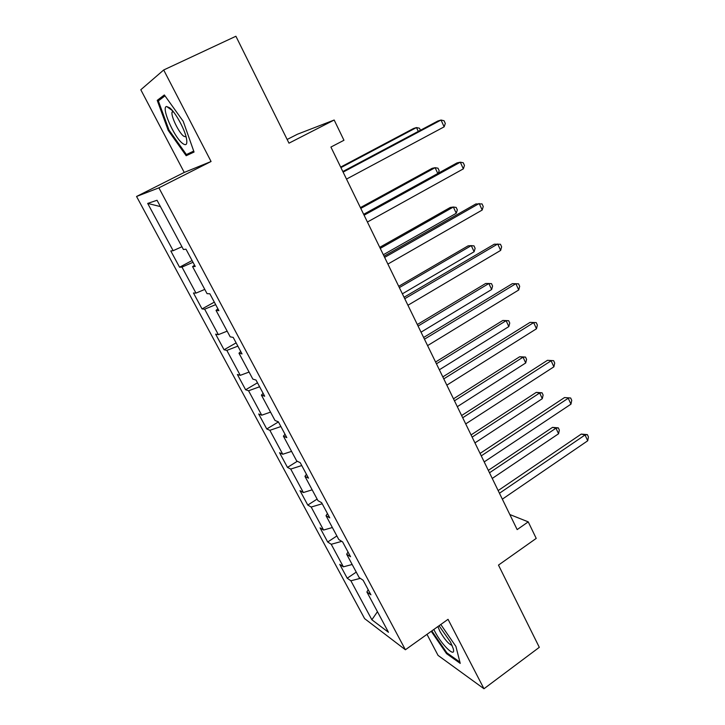 <?xml version="1.0" encoding="UTF-8"?>
<svg xmlns="http://www.w3.org/2000/svg" width="725" height="725" viewBox="0 0 725 725"><rect width="100%" height="100%" fill="white"/><g stroke="black" fill="none" stroke-linecap="round" stroke-linejoin="round"><path stroke-width="1.09" d="M426.989 634.348L438.054 655.4L483.974 688.75L539.309 647.325L498.483 565.092L536.219 538.403L528.235 521.864L509.82 514.533M136.554 196.475L364.612 618.624L405.393 649.763L158.893 187.847L136.554 196.475L184.25 172.432L211.066 161.503L163.696 69.981L140.804 89.755L184.25 172.432M287.154 139.472L297.458 134.216L334.18 120.024L343.958 140.269L330.917 147.057L517.161 529.603L528.235 521.864M163.696 69.981L235.906 36.25L288.985 143.169L334.18 120.024M368.173 589.67L366.895 591.999L370.928 594.817L363.134 580.263L359.165 577.562L346.668 554.235L350.547 556.737L342.599 541.883L338.774 539.5L326.014 515.692L329.748 517.858L321.637 502.697L317.958 500.649L304.935 476.343L308.515 478.165L300.222 462.677L296.706 460.982L283.412 436.16L286.819 437.628L278.355 421.805L275.011 420.482L261.426 395.125L264.661 396.222L256.016 380.054L252.844 379.112L238.969 353.202L242.023 353.909L233.187 337.388L230.206 336.844L216.023 310.373L218.887 310.672L209.86 293.788L207.06 293.652L192.569 266.601L195.243 266.465L185.999 249.201L183.416 249.5L157.035 200.272L147.692 203.417L160.424 206.598M366.895 591.999L388.482 632.291L371.871 619.766L350.882 580.788L347.212 578.215L356.247 572.116M147.692 203.417L173.148 250.687L170.801 250.959L179.564 267.226L181.984 267.108L195.986 293.108L193.457 292.991L202.048 308.923L204.649 309.194L218.361 334.651L215.642 334.153L224.061 349.767L226.834 350.402L240.265 375.342L237.383 374.481L245.63 389.769L248.575 390.766L261.725 415.198L258.68 413.993L266.764 428.973L269.863 430.315L282.759 454.258L279.56 452.717L287.472 467.398L290.734 469.066L303.367 492.529L300.014 490.671L307.781 505.071L311.179 507.047L323.567 530.048L320.078 527.882L327.682 542.001L331.225 544.285L343.369 566.832L339.744 564.367L347.212 578.215M348.018 551.997L346.668 554.235M343.369 566.832L352.16 564.494M331.225 544.285L341.756 541.357M327.446 513.554L326.014 515.692M323.567 530.048L332.367 527.537M311.179 507.047L322.208 503.766M306.448 474.313L304.935 476.343M303.367 492.529L312.167 489.837M290.734 469.066L301.763 465.55M285.016 434.248L283.412 436.16M282.759 454.258L291.559 451.376M269.863 430.315L280.892 426.554M263.121 393.331L261.426 395.125M261.725 415.198L270.534 412.126M248.575 390.766L259.604 386.76M240.754 351.534L238.969 353.202M240.265 375.342L249.074 372.061M226.834 350.402L237.863 346.133M217.908 308.832L216.023 310.373M218.361 334.651L227.161 331.162M204.649 309.194L215.669 304.654M194.554 265.187L192.569 266.601M195.986 293.108L204.785 289.402M181.984 267.108L193.004 262.287M173.148 250.687L181.939 246.745M211.066 161.503L158.893 187.847M483.974 688.75L448.041 619.322L405.393 649.763M371.871 619.766L377.453 611.71M350.882 580.788L360.316 578.351M179.564 267.226L192.071 260.547M202.048 308.923L214.328 302.135M224.061 349.767L236.123 342.88M245.63 389.769L257.484 382.8M266.764 428.973L278.418 421.923M287.472 467.398L297.313 461.272M307.781 505.071L317.124 499.09M327.682 542.001L336.88 535.956M168.209 130.391L186.18 155.73L194.055 152.042L183.226 121.329L164.348 94.957L157.225 100.358L168.209 130.391L168.979 130.02L158.34 100.884L165.001 95.872M431.248 631.312L446.546 653.651L460.23 663.384L455.916 646.437L440.8 624.488M162.164 98.011L157.225 100.358M193.983 151.833L186.18 155.73M447.271 653.125L446.546 653.651M343.115 172.115L441.027 120.033L444.144 126.848L346.514 179.084M342.834 171.526L437.827 121.021L441.027 120.033L444.062 120.74L445.304 123.458L444.144 126.848M418.28 131.415L416.494 127.564L413.594 128.461L340.668 167.085M420.428 130.273L419.467 128.216L416.494 127.564L340.931 167.62M182.328 143.224C186.262 146.223 187.612 144.493 186.388 138.04C184.503 128.778 175.196 111.976 169.614 107.78L166.641 106.502C160.805 106.711 173.71 136.626 182.328 143.224M172.795 111.025L171.988 112.321C171.082 116.716 178.785 132.467 183.606 136.155L186.135 136.98M193.729 151.09L186.398 154.552L168.97 130.002M433.84 629.463L434.782 631.339C441.779 645.232 456.397 659.079 453.188 648.476L450.515 642.096L439.06 625.738M437.9 626.563L439.794 631.131C444.642 639.522 448.739 644.271 452.074 645.368M459.895 662.088L446.845 652.826L431.819 630.895M364.095 215.198L460.303 162.192L463.357 168.862L367.412 222.022M363.66 214.31L457.022 162.907L460.303 162.192L463.248 162.744L464.462 165.409L463.357 168.862M384.631 257.393L479.198 203.498L482.188 210.042L387.884 264.072M384.06 256.206L475.827 203.961L482.043 203.906L483.24 206.516L482.188 210.042M437.8 173.483L435.109 167.683L432.127 168.336L360.397 207.604M438.344 173.193L439.169 170.728L437.991 168.191L435.109 167.683L360.787 208.41M383.344 254.729L456.261 213.268L453.361 207.024L450.307 207.45L379.737 247.343M456.261 213.268L457.321 209.897L456.161 207.404L453.361 207.024L380.253 248.394M404.749 298.718L497.713 243.99L500.649 250.406L407.939 305.261M404.042 297.259L494.269 244.207L500.468 244.262L501.637 246.817L500.649 250.406M424.46 339.2L515.865 283.683L518.737 289.973L427.587 345.617M423.627 337.478L512.348 283.665L518.529 283.819L519.68 286.33L518.737 289.973M443.782 378.876L533.663 322.616L536.482 328.778L446.836 385.156M442.812 376.9L530.075 322.362L536.246 322.616L537.37 325.081L536.482 328.778M530.075 322.362L536.246 322.616M402.375 293.824L474.114 251.747L471.277 245.63L468.142 245.829L398.714 286.303M474.114 251.747L475.12 248.322L473.996 245.884L471.277 245.63L399.348 287.608M421.035 332.168L491.641 289.511L488.849 283.511L485.65 283.484L417.319 324.528M491.641 289.511L492.592 286.04L491.487 283.638L488.849 283.511L418.071 326.069M439.35 369.777L508.832 326.576L506.104 320.686L502.833 320.459L435.571 362.02M502.833 320.459L508.66 320.695L506.104 320.686L436.441 363.796M508.66 320.695L509.748 323.051L508.832 326.576M457.312 406.68L525.716 362.962L523.033 357.18L519.698 356.745L453.487 398.813M519.698 356.745L525.516 357.072L523.033 357.18L454.457 400.807M525.516 357.072L526.586 359.382L525.716 362.962M462.704 417.754L551.118 360.787L553.882 366.832L465.704 423.917M461.626 415.534L547.466 360.316L553.619 360.669L554.725 363.08L553.882 366.832M547.466 360.316L553.619 360.669M481.264 455.871L568.237 398.233L570.956 404.169L484.2 461.907M480.068 453.424L564.521 397.554L570.666 397.998L571.744 400.363L570.956 404.169M564.521 397.554L570.666 397.998M474.948 442.893L542.291 398.687L539.654 393.004L536.255 392.379L471.069 434.928M536.255 392.379L542.064 392.796L539.654 393.004L472.138 437.13M542.064 392.796L543.116 395.062L542.291 398.687M499.462 493.245L585.039 434.973L587.703 440.791L502.343 499.162M498.157 490.571L581.26 434.094L585.039 434.973L587.386 434.619L588.446 436.948L587.703 440.791M581.26 434.094L587.386 434.619M492.248 478.437L558.567 433.758L555.975 428.185L552.522 427.369L488.324 470.371M552.522 427.369L558.313 427.868L555.975 428.185L489.502 472.782M558.313 427.868L559.347 430.088L558.567 433.758M173.32 111.677L171.988 112.321M172.541 110.726L166.641 106.502"/></g></svg>
